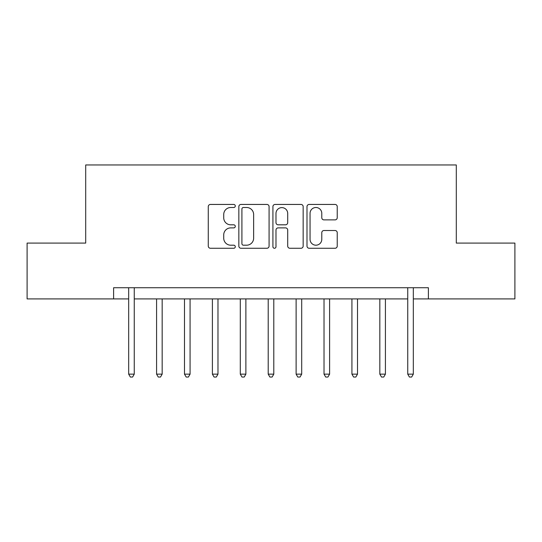 <?xml version="1.0" encoding="UTF-8"?>
<svg xmlns="http://www.w3.org/2000/svg" width="542" height="542" viewBox="0 0 542 542"><rect width="100%" height="100%" fill="white"/><g stroke="black" fill="none" stroke-linecap="round" stroke-linejoin="round"><path stroke-width="0.81" d="M235.282 205.974A1.531 1.531 0 0 0 233.744 204.436L210.465 204.436A2.188 2.188 0 0 0 208.27 206.631L208.27 246.075A2.188 2.188 0 0 0 210.465 248.263L233.744 248.263A1.531 1.531 0 0 0 235.282 246.732A1.531 1.531 0 0 0 233.744 245.194L230.736 245.194A7.012 7.012 0 0 1 223.724 238.182L223.724 234.896A7.012 7.012 0 0 1 230.736 227.884L233.744 227.884A1.531 1.531 0 0 0 235.282 226.353A1.531 1.531 0 0 0 233.744 224.815L230.736 224.815A7.012 7.012 0 0 1 223.724 217.803L223.724 214.517A7.012 7.012 0 0 1 230.736 207.505L233.744 207.505A1.531 1.531 0 0 0 235.282 205.974M335.044 219.883A2.188 2.188 0 0 0 337.232 217.694L337.232 206.631A2.188 2.188 0 0 0 335.044 204.436L309.184 204.436A2.188 2.188 0 0 0 306.996 206.631L306.996 246.075A2.188 2.188 0 0 0 309.184 248.263L335.044 248.263A2.188 2.188 0 0 0 337.232 246.075L337.232 232.708A2.188 2.188 0 0 0 335.044 230.513L323.974 230.513A2.188 2.188 0 0 0 321.785 232.708L321.785 239.334A5.86 5.86 0 0 1 315.925 245.194A5.86 5.86 0 0 1 310.058 239.334L310.058 213.365A5.86 5.86 0 0 1 315.925 207.505A5.86 5.86 0 0 1 321.785 213.365L321.785 217.694A2.188 2.188 0 0 0 323.974 219.883L335.044 219.883M113.61 298.906L27.1 298.906L27.1 243.094L85.704 243.094L85.704 164.958L456.296 164.958L456.296 243.094L514.9 243.094L514.9 298.906L428.39 298.906L428.39 287.741L113.61 287.741L113.61 298.906L128.678 298.906M269.083 206.631A2.188 2.188 0 0 0 266.894 204.436L241.034 204.436A2.188 2.188 0 0 0 238.839 206.631L238.839 246.075A2.188 2.188 0 0 0 241.034 248.263L266.894 248.263A2.188 2.188 0 0 0 269.083 246.075L269.083 206.631M275.106 204.436L300.966 204.436A2.188 2.188 0 0 1 303.161 206.631L303.161 246.075A2.188 2.188 0 0 1 300.966 248.263L289.902 248.263A2.188 2.188 0 0 1 287.707 246.075L287.707 230.072A2.188 2.188 0 0 0 285.519 227.884L278.175 227.884A2.188 2.188 0 0 0 275.986 230.072L275.986 246.732A1.531 1.531 0 0 1 274.448 248.263A1.531 1.531 0 0 1 272.917 246.732L272.917 206.631A2.188 2.188 0 0 1 275.106 204.436M134.26 298.906L407.74 298.906M413.322 298.906L428.39 298.906M243.446 207.505A1.531 1.531 0 0 0 241.908 209.036L241.908 243.663A1.531 1.531 0 0 0 243.446 245.194L246.624 245.194A7.012 7.012 0 0 0 253.636 238.182L253.636 214.517A7.012 7.012 0 0 0 246.624 207.505L243.446 207.505M287.707 213.473A5.86 5.86 0 0 0 281.847 207.613A5.86 5.86 0 0 0 275.986 213.473L275.986 222.627A2.188 2.188 0 0 0 278.175 224.815L285.519 224.815A2.188 2.188 0 0 0 287.707 222.627L287.707 213.473M134.538 287.741L134.423 288.026A2.236 2.236 0 0 0 134.26 288.859L134.26 374.143L128.678 374.143L128.678 288.859A2.236 2.236 0 0 0 128.515 288.026L128.407 287.741M134.26 374.143L132.587 377.042L130.351 377.042L128.678 374.143M156.584 298.906L156.584 374.143L162.166 374.143L162.166 298.906M162.166 374.143L160.493 377.042L158.257 377.042L156.584 374.143M184.49 298.906L184.49 374.143L190.073 374.143L190.073 298.906M190.073 374.143L188.399 377.042L186.163 377.042L184.49 374.143M212.396 298.906L212.396 374.143L217.979 374.143L217.979 298.906M217.979 374.143L216.305 377.042L214.07 377.042L212.396 374.143M240.302 298.906L240.302 374.143L245.885 374.143L245.885 298.906M245.885 374.143L244.212 377.042L241.976 377.042L240.302 374.143M268.209 298.906L268.209 374.143L273.791 374.143L273.791 298.906M273.791 374.143L272.118 377.042L269.882 377.042L268.209 374.143M296.115 298.906L296.115 374.143L301.698 374.143L301.698 298.906M301.698 374.143L300.024 377.042L297.788 377.042L296.115 374.143M324.021 298.906L324.021 374.143L329.604 374.143L329.604 298.906M329.604 374.143L327.93 377.042L325.695 377.042L324.021 374.143M351.927 298.906L351.927 374.143L357.51 374.143L357.51 298.906M357.51 374.143L355.837 377.042L353.601 377.042L351.927 374.143M379.834 298.906L379.834 374.143L385.416 374.143L385.416 298.906M385.416 374.143L383.743 377.042L381.507 377.042L379.834 374.143M413.593 287.741L413.485 288.026A2.236 2.236 0 0 0 413.322 288.859L413.322 374.143L407.74 374.143L407.74 288.859A2.236 2.236 0 0 0 407.577 288.026L407.462 287.741M413.322 374.143L411.649 377.042L409.413 377.042L407.74 374.143"/></g></svg>
